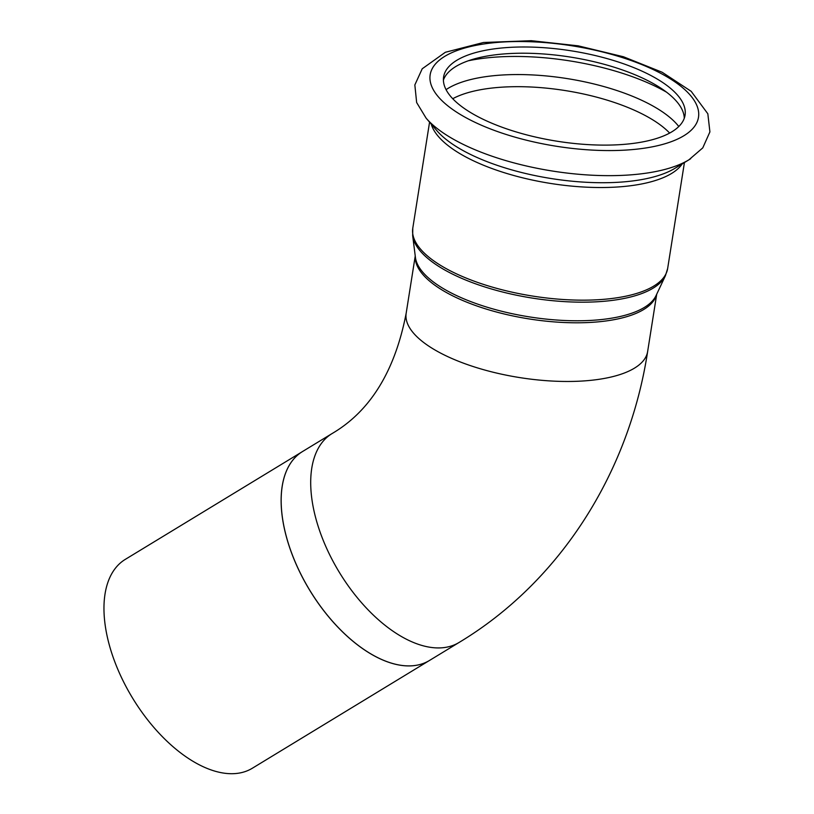 <?xml version="1.0" encoding="UTF-8"?>
<svg xmlns="http://www.w3.org/2000/svg" width="814" height="814" viewBox="0 0 814 814"><rect width="100%" height="100%" fill="white"/><g stroke="black" fill="none" stroke-linecap="round" stroke-linejoin="round"><path stroke-width="1.22" d="M428.917 660.805A122.242 65.853 -121.3 0 1 422.802 663.624A122.242 65.853 -121.3 0 1 309.758 590.231A122.242 65.853 -121.3 0 1 296.54 456.094A122.242 65.853 -121.3 0 1 302.472 451.567L332.01 433.597A122.242 65.853 58.7 0 0 338.583 571.092A122.242 65.853 58.7 0 0 458.445 642.836A122.242 65.853 58.7 0 0 459.086 642.46L429.548 660.429A122.242 65.853 -121.3 0 1 428.917 660.805M422.781 663.634A122.232 65.842 -121.3 0 1 422.751 663.644A122.232 65.842 -121.3 0 1 309.717 590.252A122.232 65.842 -121.3 0 1 296.5 456.125A122.232 65.842 -121.3 0 1 296.52 456.115M428.825 660.856L252.33 768.243A122.232 65.842 -121.3 0 1 251.699 768.609A122.232 65.842 -121.3 0 1 132.194 697.456A122.232 65.842 -121.3 0 1 125.275 559.391L301.77 452.014M443.406 80.087A122.232 45.747 -171 0 1 570.502 57.092A122.232 45.747 -171 0 1 684.279 118.234M671.021 132.306A122.232 45.747 -171 0 1 531.522 136.101A122.232 45.747 -171 0 1 443.61 76.933A122.232 45.747 -171 0 1 571.489 50.865A122.232 45.747 -171 0 1 685.062 115.171A122.232 45.747 -171 0 1 671.021 132.306M643.498 307.936A122.548 45.869 -171 0 1 510.002 313.217A122.548 45.869 -171 0 1 415.425 257.428L412.667 235.653A128.714 48.168 9 0 0 511.996 294.241A128.714 48.168 9 0 0 652.207 288.695A128.714 48.168 9 0 0 665.435 275.681L656.084 295.543A122.548 45.869 -171 0 1 643.498 307.936M415.282 256.257A122.242 45.747 9 0 0 505.474 314.285A122.242 45.747 9 0 0 642.887 309.992A122.242 45.747 9 0 0 656.593 294.475M415.242 255.972L406.166 313.278A122.242 45.747 9 0 0 494.078 372.456A122.242 45.747 9 0 0 633.597 368.661A122.242 45.747 9 0 0 647.639 351.526C629.12 472.822 560.083 581.725 459.086 642.46M684.432 162.535L667.643 268.559A129.019 48.291 -171 0 1 652.818 286.64A129.019 48.291 -171 0 1 505.565 290.649A129.019 48.291 -171 0 1 412.779 228.195L412.667 235.653M682.254 163.858A129.019 48.291 -171 0 1 670.665 174.003A129.019 48.291 -171 0 1 534.198 180.443A129.019 48.291 -171 0 1 431.227 124.104M687.891 160.419A145.411 54.426 -171 0 1 551.332 170.859A145.411 54.426 -171 0 1 426.129 118.172L416.646 102.533L414.845 84.941L422.212 68.783L445.35 52.279L483.475 42.491L531.288 40.7L578.154 45.828L623.473 56.766L662.189 72.263L691.178 91.321L707.834 113.777L709.91 131.899L702.767 147.883L688.939 159.798A145.411 54.426 -171 0 1 687.891 160.419M690.679 158.699A145.411 54.426 -171 0 1 688.939 159.798L674.857 168.366A131.675 49.278 -171 0 1 673.9 168.925A131.675 49.278 -171 0 1 550.244 178.388A131.675 49.278 -171 0 1 436.874 130.667L426.129 118.172M682.875 136.335A135.806 50.824 -171 0 1 450.254 107.723A135.806 50.824 -171 0 1 559.869 44.098A135.806 50.824 -171 0 1 682.875 136.335M452.726 98.718A122.232 45.747 -171 0 1 565.201 90.558A122.232 45.747 -171 0 1 669.647 133.069M446.062 89.652A126.872 47.487 -171 0 1 567.104 78.582A126.872 47.487 -171 0 1 678.795 126.506M468.294 60.785A140.608 52.625 -171 0 1 666.574 92.196M656.715 294.22L647.639 351.526M667.643 268.559L665.435 275.681M429.568 122.171L412.779 228.195M406.166 313.278C394.983 371.103 370.258 411.202 332.01 433.597"/></g></svg>
